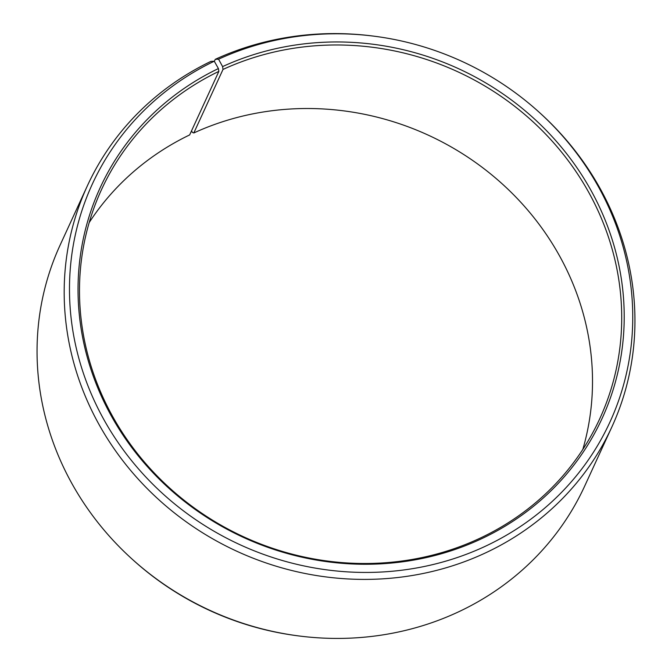 <?xml version="1.0" encoding="UTF-8"?>
<svg xmlns="http://www.w3.org/2000/svg" width="672" height="672" viewBox="0 0 672 672"><rect width="100%" height="100%" fill="white"/><g stroke="black" fill="none" stroke-linecap="round" stroke-linejoin="round"><path stroke-width="1.01" d="M582.809 449.459A274.201 255.99 24.7 0 0 490.736 174.023A274.201 255.99 24.7 0 0 193.813 132.964L192.36 132.384L191.528 130.847M132.392 559.356A288.632 269.464 24.7 0 0 299.048 635.972L297.805 635.813A284.852 265.936 24.7 0 1 133.325 560.204L132.392 559.356A288.632 269.464 24.7 0 1 60.178 244.961L87.31 185.942A288.632 269.464 24.7 0 1 210.89 61.387L214.259 61.211L218.417 68.561L218.862 71.383A274.201 255.99 24.7 0 0 101.464 189.714A274.201 255.99 24.7 0 0 168.924 487.36A274.201 255.99 24.7 0 0 482.345 537.096A274.201 255.99 24.7 0 0 599.743 418.765A274.201 255.99 24.7 0 0 534.03 122.732A274.201 255.99 24.7 0 0 223.012 69.434L193.813 132.964M218.417 68.561A276.2 257.855 24.7 0 0 112.442 417.942A276.2 257.855 24.7 0 0 483.823 537.667A276.2 257.855 24.7 0 0 590.948 190.336A276.2 257.855 24.7 0 0 222.6 66.595L223.012 69.434M214.259 61.211A284.852 265.936 24.7 0 0 104.966 421.537A284.852 265.936 24.7 0 0 487.981 545.009A284.852 265.936 24.7 0 0 538.675 111.812A284.852 265.936 24.7 0 0 374.195 36.204A284.852 265.936 24.7 0 0 218.576 59.186L222.6 66.595M87.31 185.942A288.632 269.464 24.7 0 0 158.323 499.254A288.632 269.464 24.7 0 0 488.242 551.603A288.632 269.464 24.7 0 0 611.822 427.048A288.632 269.464 24.7 0 0 539.608 112.652L538.675 111.812M299.048 635.972A288.632 269.464 24.7 0 0 461.11 610.63A288.632 269.464 24.7 0 0 584.69 486.074L611.822 427.048M218.862 71.383L189.655 134.921A274.201 255.99 24.7 0 0 89.191 222.55M214.334 61.345L215.267 59.329L218.576 59.186M374.195 36.204L372.952 36.044A288.632 269.464 24.7 0 0 215.267 59.329"/></g></svg>
